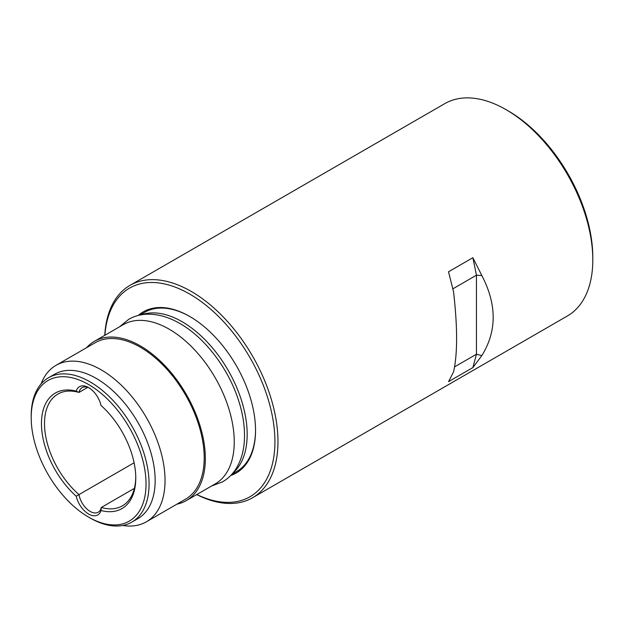 <?xml version="1.0" encoding="UTF-8"?>
<svg xmlns="http://www.w3.org/2000/svg" width="624" height="624" viewBox="0 0 624 624"><rect width="100%" height="100%" fill="white"/><g stroke="black" fill="none" stroke-linecap="round" stroke-linejoin="round"><path stroke-width="0.94" d="M472.867 367.606L448.531 381.654L453.554 371.912C457.61 353.956 457.61 327.265 453.554 291.845L448.531 271.76L472.867 257.712L481.829 275.527C496.954 304.551 496.954 331.243 481.829 355.594L472.867 367.606L476.447 354.237L454.6 366.85M104.754 335.338A122.6 70.785 60 0 1 129.979 285.379A122.6 70.785 60 0 1 191.279 291.455A122.6 70.785 60 0 1 271.37 399.493A122.6 70.785 60 0 1 252.58 497.734A122.6 70.785 60 0 1 196.708 494.598M252.58 497.734L567.411 315.97A122.6 70.785 -120 0 0 592.8 259.841A122.6 70.785 -120 0 0 506.111 109.691L506.111 109.691A122.6 70.785 -120 0 0 444.811 103.615L129.979 285.379M592.8 259.841L592.8 257.213A119.379 68.921 -120 0 0 508.388 111.01A119.379 68.921 -120 0 0 508.388 111.002L506.111 109.691L508.388 111.01M104.879 335.267A120.448 69.545 60 0 1 189.758 294.091A120.448 69.545 60 0 1 274.856 437.479A120.448 69.545 60 0 1 196.833 494.528M231.808 474.334L236.488 471.627A91.954 53.087 -120 0 0 255.536 429.975M230.693 475.527A93.031 53.711 -120 0 0 255.536 430.412A93.031 53.711 -120 0 0 189.758 316.477A93.031 53.711 -120 0 0 138.263 315.44M190.141 316.703A91.954 53.087 -120 0 0 144.542 312.367L139.862 315.065M481.829 355.594L476.447 354.237L476.447 275.207L481.829 275.527M452.845 288.842L476.447 275.207L472.867 257.712M134.105 462.782L78.991 494.606A64.529 37.253 60 0 1 46.153 438.578A64.529 37.253 60 0 1 57.876 394.072A64.529 37.253 60 0 1 78.991 392.426L87.719 387.387M135.759 477.165A64.529 37.253 60 0 1 122.398 505.83A64.529 37.253 60 0 1 101.283 507.476L134.378 488.366M76.214 391.147A18.283 10.553 60 0 1 88.616 387.605A18.283 10.553 60 0 1 101.01 405.46A66.674 38.493 60 0 1 135.767 478.054A66.674 38.493 60 0 1 101.01 510.518L101.283 507.476A16.13 9.313 60 0 1 98.202 512.218A16.13 9.313 60 0 1 90.137 511.423A16.13 9.313 60 0 1 78.991 494.606L76.214 496.197A66.674 38.493 60 0 1 41.465 423.61A66.674 38.493 60 0 1 76.214 391.147L78.991 392.426A16.13 9.313 60 0 1 82.072 387.683A16.13 9.313 60 0 1 89.396 388.089M141.539 314.746A91.954 53.087 60 0 1 182.153 321.75A91.954 53.087 60 0 1 240.755 398.135A91.954 53.087 60 0 1 232.924 473.039M88.616 384.532A81.198 46.878 60 0 1 146.032 483.974A81.198 46.878 60 0 1 88.616 517.124L90.137 518.006A83.351 48.118 -120 0 0 131.812 522.132A83.351 48.118 -120 0 0 144.589 455.348A83.351 48.118 -120 0 0 90.137 381.896A83.351 48.118 -120 0 0 48.461 377.77A83.351 48.118 -120 0 0 31.2 415.927L31.2 417.682A81.198 46.878 60 0 1 88.616 384.532M131.812 522.132L137.896 518.622A83.351 48.118 -120 0 0 155.158 480.464A83.351 48.118 -120 0 0 96.221 378.386A83.351 48.118 -120 0 0 54.545 374.26L48.461 377.77M122.733 525.47A90.34 52.159 -120 0 0 146.328 521.82A90.34 52.159 -120 0 0 165.04 480.464A90.34 52.159 -120 0 0 101.166 369.821A90.34 52.159 -120 0 0 55.996 365.352A90.34 52.159 -120 0 0 41.036 383.963M146.328 521.82L185.492 499.208A90.34 52.159 -120 0 0 199.345 426.824A90.34 52.159 -120 0 0 140.33 347.217A90.34 52.159 -120 0 0 95.16 342.74L55.996 365.352M86.58 347.693A91.954 53.087 60 0 1 94.349 341.344A91.954 53.087 60 0 1 140.33 345.899A91.954 53.087 60 0 1 200.398 426.925A91.954 53.087 60 0 1 186.303 500.604A91.954 53.087 60 0 1 176.92 504.161M186.303 500.604L215.202 483.92A91.954 53.087 -120 0 0 229.297 410.241A91.954 53.087 -120 0 0 169.221 329.215A91.954 53.087 -120 0 0 123.248 324.659L94.349 341.344M90.137 518.006L88.616 517.124A81.198 46.878 60 0 1 31.2 417.682M76.214 496.197A18.283 10.553 -120 0 0 88.616 514.051A18.283 10.553 -120 0 0 101.01 510.518M119.566 326.781L128.77 319.293C134.488 316.033 140.782 314.324 147.654 314.176C158.231 314.059 168.987 317.179 179.923 323.521C204.742 337.615 227.939 368.02 238.204 399.337C242.627 412.628 244.725 425.318 244.499 437.408C244.257 449.163 241.613 459.319 236.566 467.883C232.994 473.827 228.337 478.468 222.604 481.822L211.513 486.049"/></g></svg>
